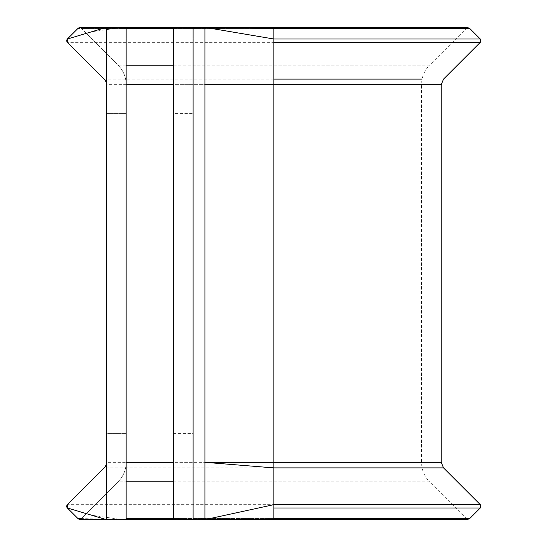 <?xml version="1.0" encoding="UTF-8"?>
<svg xmlns="http://www.w3.org/2000/svg" width="547" height="547" viewBox="0 0 547 547"><rect width="100%" height="100%" fill="white"/><g stroke="black" fill="none" stroke-linecap="round" stroke-linejoin="round"><path stroke-width="0.41" stroke-dasharray="2.73 2.05" d="M441.224 462.318L106.46 462.318L106.46 519.65L126.152 519.65L126.152 84.682A27.569 27.569 0 0 0 118.077 65.189L81.318 28.423A2.366 2.366 0 0 0 77.975 28.423L67.39 39.008L480.293 39.008M273.842 519.267L273.842 27.733L468.041 27.733L466.365 28.423L173.413 28.423M273.842 481.811L429.607 481.811L466.365 518.577L173.413 518.577M126.152 84.682A27.569 27.569 0 0 0 118.077 65.189A27.569 27.569 0 0 1 126.152 84.682L126.152 27.35L106.46 27.35L106.46 462.318A7.877 7.877 0 0 1 104.156 467.89L67.39 504.649L480.293 504.649M126.152 433.402L106.46 433.402L106.46 113.598L106.46 433.402L126.152 433.402L126.152 113.598L126.152 433.402M173.413 113.598L173.413 433.402L173.413 113.598L193.105 113.598L193.105 433.402L193.105 113.598M173.413 433.402L193.105 433.402M204.92 519.65L173.413 519.65L173.413 27.35L204.92 27.35L204.92 462.318L273.842 462.318L204.92 462.318L204.92 519.65L273.842 518.577L466.365 518.577L468.041 519.267L229.501 519.267M193.105 519.65L193.105 27.35M126.152 113.598L106.46 113.598L126.152 113.598M480.293 507.992L67.39 507.992L77.975 518.577A2.366 2.366 0 0 0 81.318 518.577L118.077 481.811A27.569 27.569 0 0 0 126.152 462.318A27.569 27.569 0 0 1 118.077 481.811A27.569 27.569 0 0 0 126.152 462.318M77.975 518.577A2.366 2.366 0 0 0 81.318 518.577L118.077 481.811L126.152 481.811M480.293 42.351L67.39 42.351L104.156 79.11A7.877 7.877 0 0 1 106.46 84.682L441.224 84.682M126.152 65.189L118.077 65.189L81.318 28.423A2.366 2.366 0 0 0 79.623 27.733M67.103 39.363A2.366 2.366 0 0 0 66.857 39.835A2.366 2.366 0 0 1 67.103 39.363M66.72 40.355A2.366 2.366 0 0 0 66.707 40.888A2.366 2.366 0 0 1 66.72 40.355M66.83 41.442A2.366 2.366 0 0 0 67.042 41.907A2.366 2.366 0 0 1 66.83 41.442M126.152 27.35L81.318 28.423A2.366 2.366 0 0 0 77.975 28.423L469.709 28.423M126.152 519.267L79.643 519.267A2.366 2.366 0 0 0 81.318 518.577L126.152 519.65M443.528 467.89L104.156 467.89A7.877 7.877 0 0 0 106.46 462.318M273.842 462.318L421.532 462.318L421.532 84.682L204.92 84.682M173.413 481.811L429.607 481.811C424.335 476.382 421.641 469.887 421.532 462.318L173.413 462.318M273.842 65.189L429.607 65.189C424.335 70.618 421.641 77.113 421.532 84.682L173.413 84.682M469.709 518.577L126.152 518.577M422.099 79.11L104.156 79.11A7.877 7.877 0 0 1 106.46 84.682M273.842 28.423L466.365 28.423L429.607 65.189L173.413 65.189M126.152 28.423L81.318 28.423M173.413 519.267L206.684 519.267M229.501 27.733L173.413 27.733M126.152 27.733L79.643 27.733M105.927 27.507L122.056 27.371L91.52 31.808M105.927 519.493L122.056 519.629L91.52 515.192M248.133 28.027L247.053 28.006"/><path stroke-width="0.82" d="M246.635 28.006L273.842 27.733L273.842 28.423L469.709 28.423L480.293 39.008L273.842 39.008L273.842 84.682L441.224 84.682L441.224 462.318L443.528 467.89L480.293 504.649L273.842 504.649L273.842 507.295M106.46 462.318A7.877 7.877 0 0 1 104.156 467.89L67.39 504.649L67.39 507.992L77.975 518.577A2.366 2.366 0 0 0 79.643 519.267M67.39 507.992A2.366 2.366 0 0 1 67.39 504.649A2.366 2.366 0 0 0 67.39 507.992L106.46 519.65L126.152 519.65L126.152 27.35L106.46 27.35L67.39 39.008L67.39 42.351L104.156 79.11A7.877 7.877 0 0 1 106.46 84.682M106.46 519.65L106.46 27.35M443.528 467.89L273.842 467.89L273.842 462.318L204.92 462.318L273.842 467.89L273.842 504.649L204.92 519.65L193.105 519.65L193.105 27.35L173.413 27.35L173.413 519.65L193.105 519.65M193.105 27.35L204.92 27.35L204.92 84.682L273.842 84.682L273.842 462.318L441.224 462.318M273.842 507.404L273.842 519.267L204.92 519.65L204.92 84.682M105.927 27.507L79.623 27.733A2.366 2.366 0 0 0 77.975 28.423L67.39 39.008A2.366 2.366 0 0 0 67.103 39.363A2.366 2.366 0 0 1 67.39 39.008M273.842 28.423L273.842 39.008L204.92 27.35L273.842 28.423M66.857 39.835A2.366 2.366 0 0 0 66.72 40.355A2.366 2.366 0 0 1 66.857 39.835M66.707 40.888A2.366 2.366 0 0 0 66.83 41.442A2.366 2.366 0 0 1 66.707 40.888M67.042 41.907A2.366 2.366 0 0 0 67.39 42.351A2.366 2.366 0 0 1 67.042 41.907M173.413 462.318L126.152 462.318M173.413 84.682L126.152 84.682M273.842 507.992L480.293 507.992L480.293 504.649M273.842 518.577L469.709 518.577L480.293 507.992M81.318 518.577L77.975 518.577M173.413 518.577L126.152 518.577M173.413 481.811L126.152 481.811M273.842 79.11L422.099 79.11M273.842 42.351L480.293 42.351L480.293 39.008M173.413 65.189L126.152 65.189M173.413 28.423L126.152 28.423M273.842 519.267L468.041 519.267L469.709 518.577M126.152 519.267L173.413 519.267M206.684 519.267L229.501 519.267M441.224 84.682L443.528 79.11L480.293 42.351M229.501 27.733L468.041 27.733L469.709 28.423M173.413 27.733L126.152 27.733M79.623 519.267L105.927 519.493"/></g></svg>
